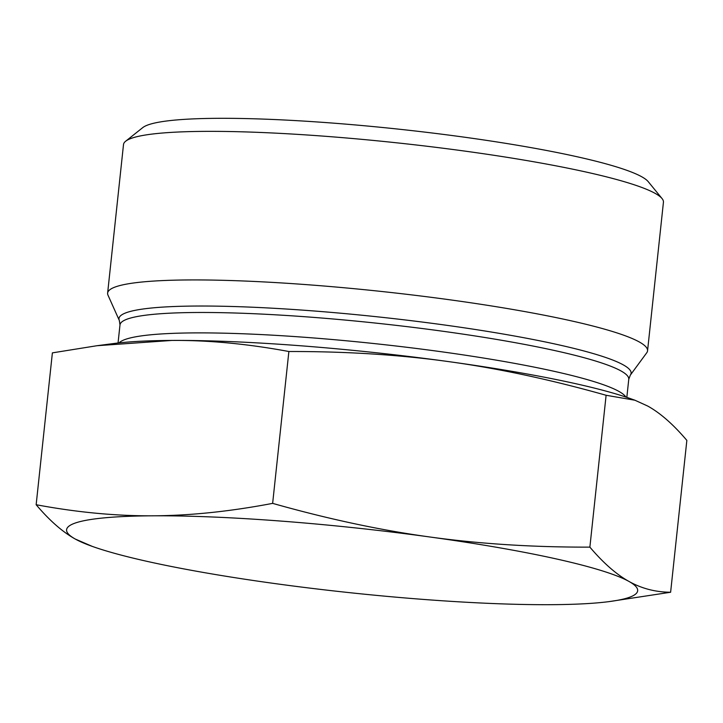 <?xml version="1.0" encoding="UTF-8"?>
<svg xmlns="http://www.w3.org/2000/svg" width="723" height="723" viewBox="0 0 723 723"><rect width="100%" height="100%" fill="white"/><g stroke="black" fill="none" stroke-linecap="round" stroke-linejoin="round"><path stroke-width="1.08" d="M274.252 583.479A287.167 32.508 -173.9 0 0 551.116 604.681A287.167 32.508 -173.9 0 0 609.1 601.608A287.167 32.508 -173.9 0 0 628.992 581.446A287.167 32.508 -173.9 0 0 430.004 537.008A287.167 32.508 -173.9 0 0 153.14 515.806A287.167 32.508 -173.9 0 0 75.264 539.042A287.167 32.508 -173.9 0 0 92.219 546.371A287.167 32.508 -173.9 0 0 274.252 583.479M92.219 546.371L75.264 539.042C62.585 531.983 49.544 520.551 36.15 504.726C77.018 512.354 116.014 516.05 153.14 515.806C190.266 515.616 230.104 511.477 272.643 503.371C327.745 518.951 380.199 530.167 430.004 537.008C479.81 543.904 533.095 547.275 589.878 547.13C603.28 562.946 616.321 574.387 628.992 581.446C641.672 588.549 655.544 592.155 670.619 592.245L609.1 601.608M272.643 503.371L288.875 351.514C247.609 343.85 208.613 340.153 171.884 340.434L96.945 345.721L52.381 352.869L36.15 504.726M589.878 547.13L606.109 395.273C550.465 379.575 498.011 368.359 448.748 361.627C399.503 354.767 346.209 351.396 288.875 351.514M670.619 592.245L686.85 440.388C673.321 424.446 660.28 413.005 647.736 406.064L634.902 400.217L606.109 395.273M630.339 375.101L646.76 352.752A271.505 30.737 -173.9 0 0 647.555 350.809A271.505 30.737 -173.9 0 0 380.858 291.396A271.505 30.737 -173.9 0 0 107.628 293.104A271.505 30.737 -173.9 0 0 107.998 295.174L119.331 320.488L119.991 324.889A255.834 28.965 6.1 0 1 377.451 323.28A255.834 28.965 6.1 0 1 628.766 379.259L630.339 375.101A257.515 29.155 -173.9 0 0 378.138 316.9A257.515 29.155 -173.9 0 0 119.331 320.488M96.945 345.721L113.9 343.506A287.167 32.508 6.1 0 1 171.884 340.434A287.167 32.508 6.1 0 1 448.748 361.627A287.167 32.508 6.1 0 1 630.781 398.744L634.902 400.217M107.628 293.104L123.506 144.528A271.505 30.737 6.1 0 1 125.639 141.238A271.505 30.737 6.1 0 1 396.737 142.82A271.505 30.737 6.1 0 1 662.051 198.563A271.505 30.737 6.1 0 1 663.434 202.232L647.555 350.809M662.051 198.563L648.206 181.636A255.834 28.965 -173.9 0 0 398.201 129.11A255.834 28.965 -173.9 0 0 142.747 127.619L125.639 141.238M625.883 397.054A255.834 28.965 -173.9 0 0 375.273 343.687A255.834 28.965 -173.9 0 0 119.051 342.892M626.832 397.37L628.766 379.259M118.048 343L119.991 324.889"/></g></svg>
